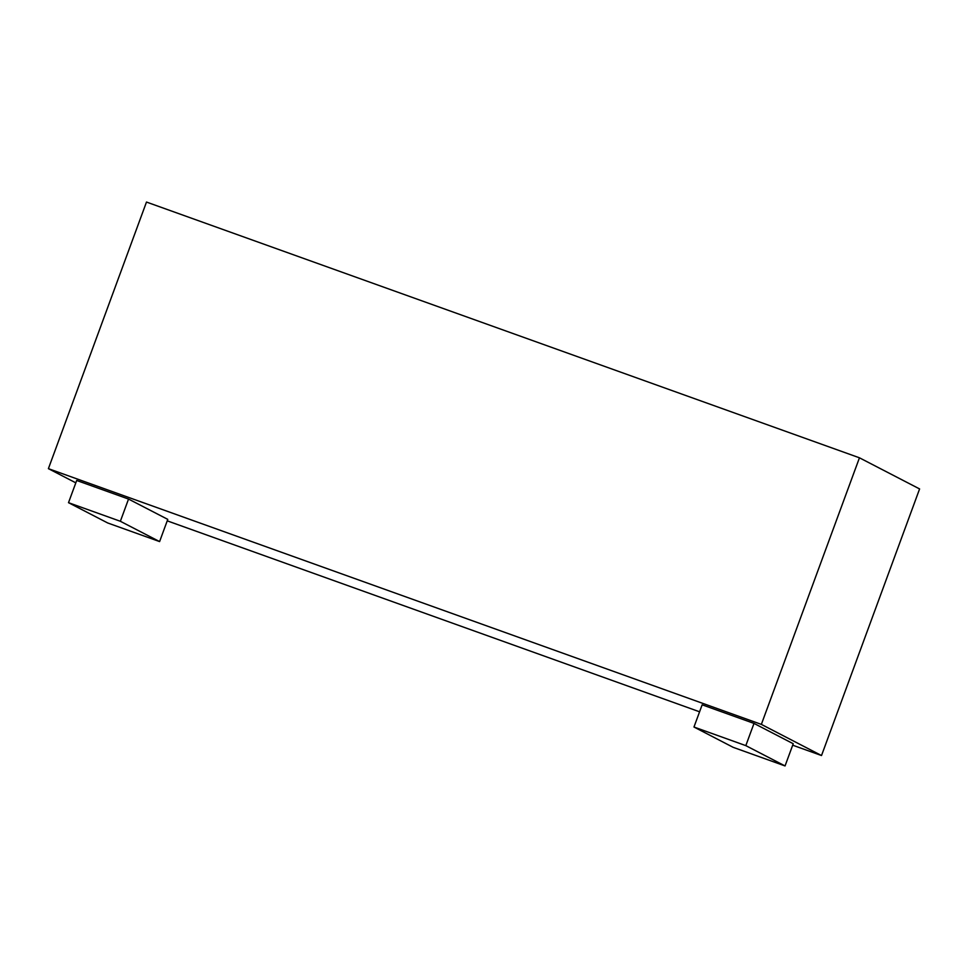 <?xml version="1.0" encoding="UTF-8"?>
<svg xmlns="http://www.w3.org/2000/svg" width="968" height="968" viewBox="0 0 968 968"><rect width="100%" height="100%" fill="white"/><g stroke="black" fill="none" stroke-linecap="round" stroke-linejoin="round"><path stroke-width="1.45" d="M48.4 468.657L761.356 724.391L821.517 755.536L792.683 745.191L821.517 755.536L761.356 724.391L48.4 468.657L75.806 482.838L48.4 468.657L146.483 202.058L48.4 468.657M699.574 711.795L167.222 520.844L699.574 711.795M167.767 519.368L128.538 499.064L76.69 480.467L68.51 502.682L107.738 522.986L159.599 541.584L167.767 519.368L159.599 541.584L120.359 521.28L128.538 499.064L167.767 519.368M793.228 743.726L753.999 723.411L702.151 704.813L693.971 727.029L733.2 747.344L785.048 765.942L793.228 743.726L785.048 765.942L745.82 745.626L753.999 723.411L793.228 743.726M146.483 202.058L859.451 457.804L761.356 724.391L859.451 457.804L919.6 488.937L821.517 755.536L919.6 488.937L859.451 457.804L146.483 202.058M128.538 499.064L120.359 521.28L68.51 502.682L76.69 480.467L128.538 499.064M68.51 502.682L120.359 521.28L159.599 541.584L107.738 522.986L68.51 502.682M753.999 723.411L745.82 745.626L693.971 727.029L702.151 704.813L753.999 723.411M693.971 727.029L733.2 747.344L785.048 765.942L745.82 745.626L693.971 727.029"/></g></svg>
